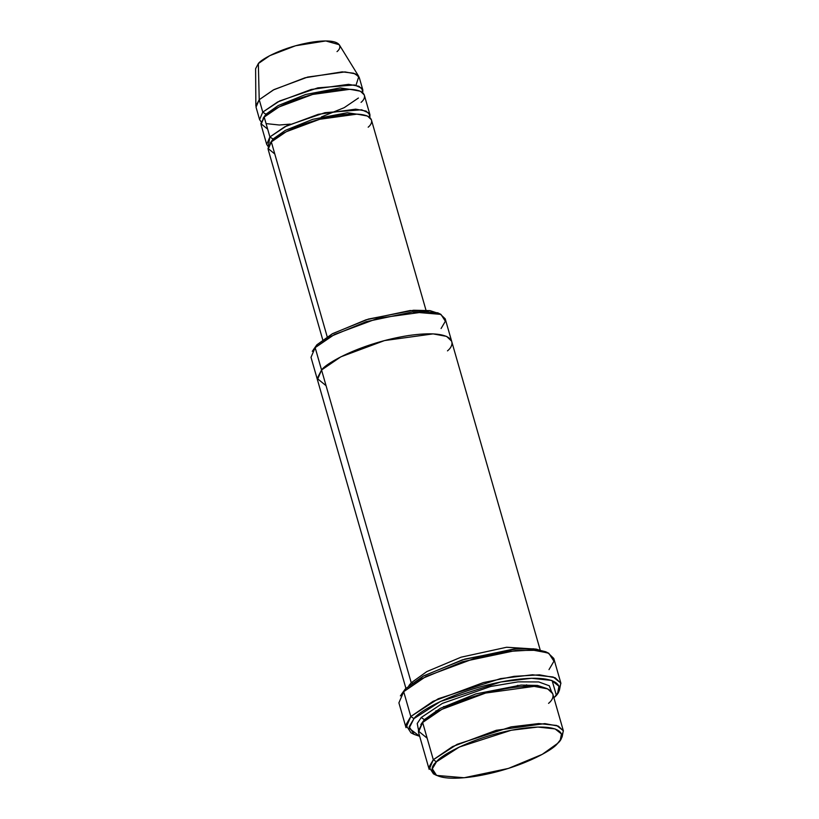<?xml version="1.0" encoding="UTF-8"?>
<svg xmlns="http://www.w3.org/2000/svg" width="819" height="819" viewBox="0 0 819 819"><rect width="100%" height="100%" fill="white"/><g stroke="black" fill="none" stroke-linecap="round" stroke-linejoin="round"><path stroke-width="1.23" d="M413.953 718.621L440.489 701.453L500.665 682.002L531.572 678.286L551.535 680.415L558.967 686.271L557.606 693.243L554.402 697.286C564.997 688.748 562.377 672.716 510.759 680.231C458.415 688.503 418.898 710.943 413.953 718.621L409.101 728.234L419.676 736.291L414.107 734.387L409.162 726.75L413.953 718.621L410.821 716.502L413.953 718.621M557.606 693.243L559.418 690.253L560.831 683.046L553.153 676.985L532.493 674.774L500.522 678.623L438.267 698.75L410.821 716.502L433.046 701.33L483.476 682.555L514.045 676.351L539.496 674.836L555.108 677.733L560.902 683.271L558.384 691.779M548.832 653.306L545.7 651.74L533.63 648.812L513.748 649.037L462.387 659.858L423.136 676.166L405.405 688.83L403.695 691.686L422.041 678.582L462.643 661.711L515.775 650.511L536.343 650.286L548.832 653.306L553.951 661.209L548.996 669.614M440.939 314.394L437.807 312.827L410.268 310.503L365.98 319.819L332.156 333.886L316.871 344.809L315.161 347.655L331.05 336.292L366.236 321.672L412.285 311.978L440.939 314.394L445.372 321.243L441.072 328.532M436.445 761.834L459.326 747.03L511.199 730.261L537.848 727.057L555.057 728.9L561.455 733.947L560.288 739.946L557.524 743.447C566.656 736.086 564.393 722.256 519.901 728.736C474.785 735.871 440.724 755.21 436.445 761.834C427.313 769.195 429.576 783.015 474.068 776.535C519.195 769.41 553.255 750.061 557.524 743.447L542.239 754.36L508.404 768.427L464.127 777.753L436.588 775.419L432.319 768.836L436.445 761.834L433.312 759.715L436.445 761.834M560.288 739.946L562.1 736.957L563.329 730.712L556.674 725.47L538.769 723.556L511.056 726.883L457.115 744.328L433.312 759.715L452.579 746.559L496.283 730.292L544.84 723.607L558.363 726.115L563.39 730.906L561.046 738.503M563.39 730.906L552.712 693.673L547.686 688.881L534.162 686.373L485.606 693.058L441.902 709.326L422.645 722.481L433.312 759.715L422.645 722.481C427.078 715.591 462.51 695.485 509.428 688.062C555.702 681.326 558.056 695.7 548.556 703.357M421.212 717.516L442.414 703.388L490.694 686.476L518.11 681.858L538.738 681.94L549.314 685.779L551.382 691.369L549.314 685.779L538.738 681.94L518.11 681.858L490.694 686.476L442.414 703.388L421.212 717.516L424.355 719.635L440.305 708.343L475.89 693.898L521.038 685.073L537.469 685.442L546.703 688.482L537.469 685.442L521.038 685.073L475.89 693.898L440.305 708.343L424.355 719.635L424.416 720.761L424.355 719.635L420.833 724.58L424.355 719.635L421.212 717.516L417.229 723.505L418.386 729.504M427.139 738.175L418.284 730.957L422.645 722.481L418.489 732.166L429.166 769.399L433.312 759.715L429.023 767.004L433.456 773.853L436.588 775.419M362.837 89.957L359.275 77.539L355.415 73.853L345.004 71.918L307.657 77.068L274.037 89.578L259.224 99.703L262.776 112.111L277.6 101.996L311.22 89.476L348.566 84.337L358.968 86.261L362.837 89.957L362.745 92.66L361.844 88.206L354.463 84.961L317.844 87.858L279.586 100.993L262.776 112.111L265.909 114.23L265.97 115.397L265.909 114.23L263.104 118.325L265.909 114.23L262.776 112.111L259.224 99.703L273.29 89.977L305.047 77.774L342.199 71.857L353.695 73.219L358.814 76.505L356.081 84.992M358.814 76.505L339.25 44.717L325.757 40.95L295.567 45.751L269.768 55.661L258.343 63.565L259.224 99.703L258.343 63.565C261.118 59.265 283.251 46.693 312.582 42.056C341.503 37.848 342.977 46.837 337.029 51.617M359.193 90.766L340.182 87.909L305.671 94.492L278.204 105.559L265.909 114.23L278.204 105.559L305.671 94.492L340.182 87.909L359.193 90.766M267.659 129.146L260.851 123.597L264.199 117.076C267.618 111.783 294.871 96.304 330.968 90.602C366.564 85.422 368.376 96.478 361.066 102.365M366.318 115.592L347.297 112.735L312.797 119.308L285.329 130.375L273.034 139.046L273.085 140.213L273.034 139.046L270.219 143.141L273.034 139.046L269.901 136.937L268.212 146.632L266.697 144.379L269.901 136.937L284.715 126.812L318.335 114.302L355.681 109.152L366.093 111.087L369.953 114.773L369.871 117.486L368.959 113.032L361.588 109.777L324.959 112.684L286.701 125.819L269.901 136.937L264.199 117.076L269.901 136.937L273.034 139.046L285.329 130.375L312.797 119.308L347.297 112.735L366.318 115.592M274.785 153.972L267.977 148.423L271.324 141.902C274.734 136.599 301.986 121.13 338.083 115.428C373.679 110.237 375.491 121.304 368.181 127.191M560.902 683.271L553.787 658.445L547.983 652.917L532.381 650.01L506.93 651.525L476.351 657.729L425.931 676.504L403.695 691.686L410.821 716.502L403.695 691.686L398.904 702.856L406.019 727.681L410.821 716.502L405.855 724.917L410.974 732.81L414.107 734.387M556.111 694.44L552.149 680.63M411.251 682.77L408.896 685.605L411.251 682.77L426.801 671.6L461.087 657.186L506.613 647.256L536.169 649.109L506.613 647.256L461.087 657.186L426.801 671.6L411.251 682.77L321.56 369.993L340.827 356.838L384.531 340.571L433.087 333.886L446.611 336.394L451.638 341.185L446.611 336.394L433.087 333.886L384.531 340.571L340.827 356.838L321.56 369.993L411.251 682.77L412.428 682.872M540.141 649.825L445.229 318.847L440.202 314.056L426.679 311.537L378.122 318.233L334.428 334.5L315.161 347.655L321.57 369.993L317.414 379.678L321.57 369.993C326.003 363.114 361.435 342.997 408.353 335.575C454.637 328.839 456.992 343.212 447.481 350.87M425.982 310.186L371.376 119.738L367.516 116.052L357.104 114.117L319.758 119.267L286.138 131.777L271.324 141.902L327.201 336.783L271.324 141.902L268.13 149.345L322.737 339.793M369.953 114.773L364.26 94.922L360.391 91.226L349.989 89.291L312.643 94.441L279.023 106.961L264.199 117.076L261.005 124.529L266.697 144.379M313.349 349.754L316.871 344.809L332.831 333.517L368.407 319.072L413.564 310.247L429.995 310.616L439.219 313.657M326.064 385.688L317.209 378.47L321.56 369.993L315.161 347.655L311.005 357.34L405.907 688.318M553.89 697.808L554.402 697.286L553.89 697.808M517.966 685.308L512.919 687.571L517.966 685.308M448.996 705.896L443.509 706.654L448.996 705.896M401.423 694.348L405.405 688.83L423.812 675.798L464.803 659.1L517.055 648.771L536.24 649.119L547.133 652.559M258.558 72.461L258.343 63.565L255.61 68.704L255.866 106.02L259.224 99.703L256.03 107.146L259.582 119.564L262.776 112.111M261.097 121.816L259.582 119.564M315.161 347.655L312.285 351.29L315.161 347.655M403.695 691.686L400.389 695.874L403.695 691.686M526.668 684.838L523.3 686.527M439.639 710.523L435.882 710.872M266.073 123.597L279.32 125.01L290.325 124.109M321.355 116.953L344.175 107.688L358.415 98.024"/></g></svg>
